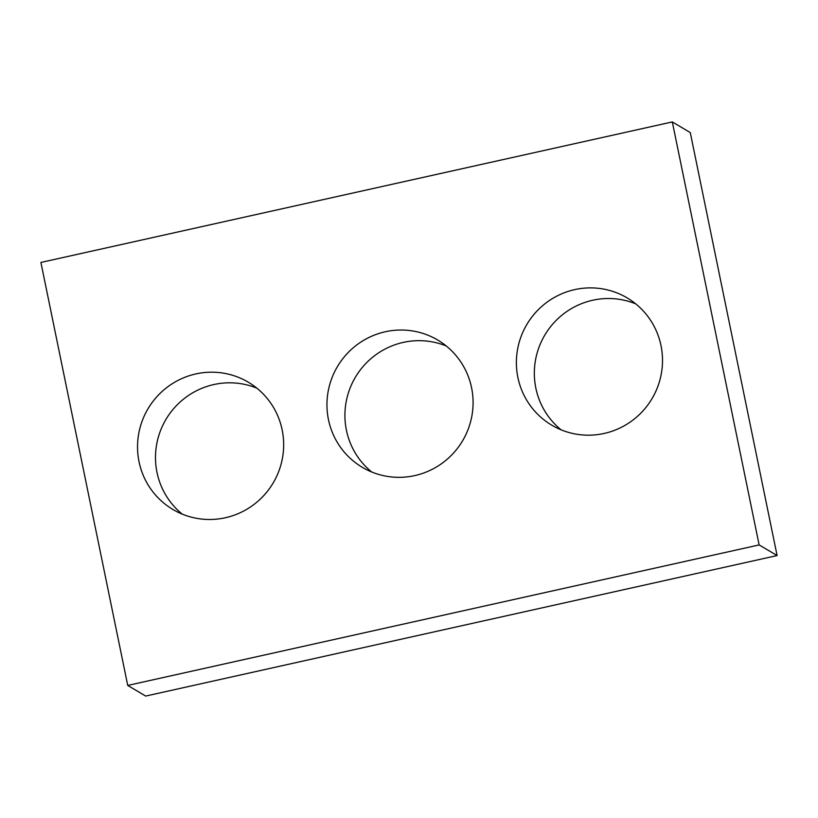 <?xml version="1.0" encoding="UTF-8"?>
<svg xmlns="http://www.w3.org/2000/svg" width="818" height="818" viewBox="0 0 818 818"><rect width="100%" height="100%" fill="white"/><g stroke="black" fill="none" stroke-linecap="round" stroke-linejoin="round"><path stroke-width="1.23" d="M777.1 555.555L145.686 696.067L127.731 685.433L40.9 262.445L672.314 121.933L690.269 132.567L777.1 555.555L759.135 544.921L127.731 685.433M759.135 544.921L672.314 121.933M282.159 429.91A73.968 72.751 -59.4 0 0 248.273 382.19A73.968 72.751 -59.4 0 0 147.997 408.775A73.968 72.751 -59.4 0 0 172.915 509.481A73.968 72.751 -59.4 0 0 252.823 505.319A73.968 72.751 -59.4 0 0 282.159 429.91M256.872 388.161A73.968 72.751 -59.4 0 0 165.952 419.409A73.968 72.751 -59.4 0 0 182.281 514.144M471.577 387.763A73.968 72.751 -59.4 0 0 437.702 340.032A73.968 72.751 -59.4 0 0 337.415 366.617A73.968 72.751 -59.4 0 0 362.343 467.334A73.968 72.751 -59.4 0 0 442.252 463.162A73.968 72.751 -59.4 0 0 471.577 387.763M446.291 346.014A73.968 72.751 -59.4 0 0 355.38 377.251A73.968 72.751 -59.4 0 0 371.709 471.986M661.005 345.605A73.968 72.751 -59.4 0 0 627.12 297.885A73.968 72.751 -59.4 0 0 526.843 324.47A73.968 72.751 -59.4 0 0 551.761 425.176A73.968 72.751 -59.4 0 0 631.67 421.014A73.968 72.751 -59.4 0 0 661.005 345.605M635.719 303.856A73.968 72.751 -59.4 0 0 544.798 335.104A73.968 72.751 -59.4 0 0 561.128 429.839"/></g></svg>
